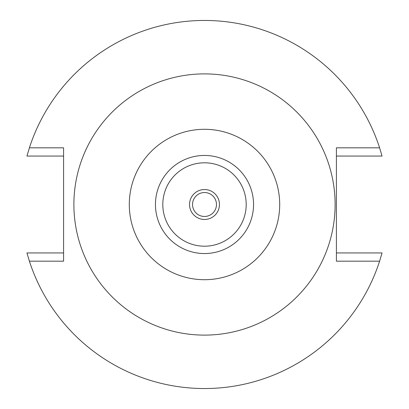 <?xml version="1.0" encoding="UTF-8"?>
<svg xmlns="http://www.w3.org/2000/svg" width="409" height="409" viewBox="0 0 409 409"><rect width="100%" height="100%" fill="white"/><g stroke="black" fill="none" stroke-linecap="round" stroke-linejoin="round"><path stroke-width="0.61" d="M204.5 129.295A75.205 75.205 0 0 1 279.705 204.5A75.205 75.205 0 0 1 204.5 279.705A75.205 75.205 0 0 1 129.295 204.5A75.205 75.205 0 0 1 204.5 129.295M204.5 155.451A49.049 49.049 0 0 0 155.451 204.5A49.049 49.049 0 0 0 204.5 253.549A49.049 49.049 0 0 0 253.549 204.5A49.049 49.049 0 0 0 204.5 155.451M204.5 335.114A130.614 130.614 0 0 1 73.886 204.5A130.614 130.614 0 0 1 204.5 73.886A130.614 130.614 0 0 1 335.114 204.5A130.614 130.614 0 0 1 204.5 335.114M379.603 261.177L336.408 261.177L336.408 147.823L379.603 147.823A184.05 184.05 0 0 0 29.397 147.823L63.579 147.823L63.579 261.177L29.397 261.177A184.05 184.05 0 0 0 379.603 261.177L382.057 252.951L336.408 252.951M29.397 261.177L26.943 252.951L63.579 252.951M379.603 147.823L382.057 156.049L336.408 156.049M29.397 147.823L26.943 156.049L63.579 156.049M204.5 192.532A11.968 11.968 0 0 0 192.532 204.5A11.968 11.968 0 0 0 204.5 216.468A11.968 11.968 0 0 0 216.468 204.5A11.968 11.968 0 0 0 204.5 192.532M204.5 189.541A14.959 14.959 0 0 0 189.541 204.5A14.959 14.959 0 0 0 204.5 219.459A14.959 14.959 0 0 0 219.459 204.5A14.959 14.959 0 0 0 204.5 189.541M204.5 246.198A41.698 41.698 0 0 0 246.198 204.5A41.698 41.698 0 0 0 204.5 162.802A41.698 41.698 0 0 0 162.802 204.5A41.698 41.698 0 0 0 204.5 246.198"/></g></svg>
